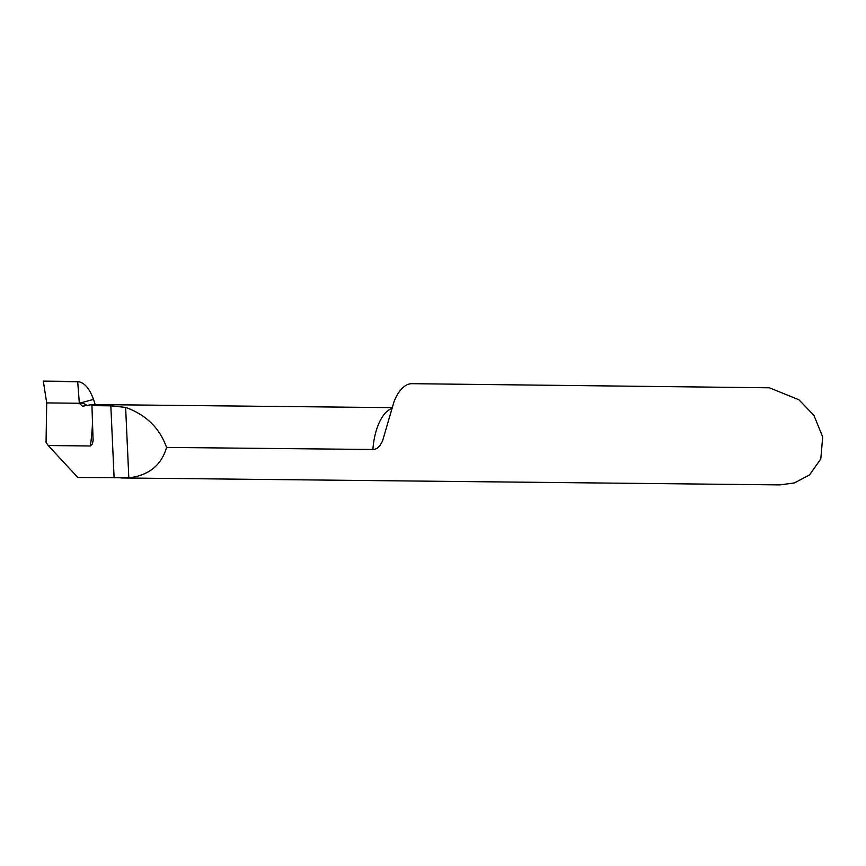 <?xml version="1.0" encoding="UTF-8"?>
<svg xmlns="http://www.w3.org/2000/svg" width="866" height="866" viewBox="0 0 866 866"><rect width="100%" height="100%" fill="white"/><g stroke="black" fill="none" stroke-linecap="round" stroke-linejoin="round"><path stroke-width="1.3" d="M121.013 477.945L779.898 484.895L794.458 482.925L809.591 474.871L820.795 458.904L822.7 437.005L813.964 415.431L798.917 399.767L769.398 387.795L412.043 383.681A48.669 22.852 90.6 0 0 409.337 383.995A48.669 22.852 90.6 0 0 393.954 401.911L382.555 440.967L379.73 445.903L376.894 448.491L374.177 449.497L166.553 447.419C161.347 465.323 148.779 475.466 128.817 477.837L77.799 477.491L48.236 445.535L90.324 445.979A97.328 45.692 90.6 0 0 92.565 419.555M48.236 445.535L46.05 442.407L46.71 402.906L79.336 403.253L93.539 399.399L95.163 404.509M92.348 405.44A97.328 45.692 90.6 0 0 92.305 404.541L82.465 406.23L79.336 403.253L46.71 402.906L43.3 381.105L79.423 381.874C85.052 383.367 89.761 389.202 93.539 399.399L79.336 403.253L77.669 381.462M92.305 404.541L93.918 404.909A48.669 22.852 -89.4 0 0 91.937 405.634L93.106 440.707L92.305 444.031L90.324 445.979M391.973 407.637L92.207 404.53M166.553 447.419C159.658 428.042 146.018 414.706 125.624 407.41L110.837 405.829L91.937 405.634M46.71 402.906L43.3 381.105L77.669 381.462L79.336 403.253L46.71 402.906M391.713 408.471A48.669 22.852 90.6 0 0 372.867 449.595M86.99 405.44A49.752 20.459 90.1 0 0 79.336 403.253M114.106 477.87L110.837 405.829M128.817 477.837L125.624 407.41M82.508 406.23L92.359 404.498M93.095 440.707L93.214 439.831"/></g></svg>
